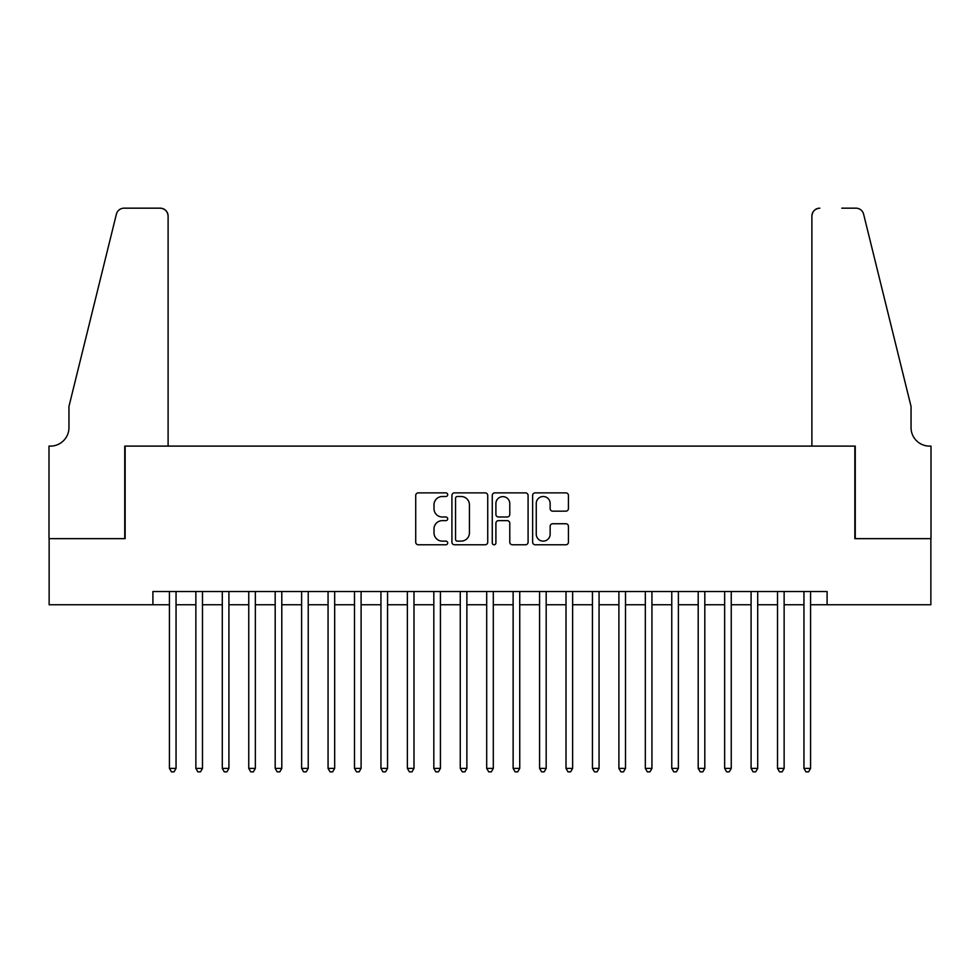 <?xml version="1.0" encoding="UTF-8"?>
<svg xmlns="http://www.w3.org/2000/svg" width="980" height="980" viewBox="0 0 980 980"><rect width="100%" height="100%" fill="white"/><g stroke="black" fill="none" stroke-linecap="round" stroke-linejoin="round"><path stroke-width="1.47" d="M447.701 494.68A1.813 1.813 0 0 0 445.888 492.867L418.313 492.867A2.597 2.597 0 0 0 415.716 495.464L415.716 542.173A2.597 2.597 0 0 0 418.313 544.77L445.888 544.77A1.813 1.813 0 0 0 447.701 542.957A1.813 1.813 0 0 0 445.888 541.132L442.311 541.132A8.306 8.306 0 0 1 434.005 532.838L434.005 528.943A8.306 8.306 0 0 1 442.311 520.637L445.888 520.637A1.813 1.813 0 0 0 447.701 518.824A1.813 1.813 0 0 0 445.888 516.999L442.311 516.999A8.306 8.306 0 0 1 434.005 508.694L434.005 504.81A8.306 8.306 0 0 1 442.311 496.505L445.888 496.505A1.813 1.813 0 0 0 447.701 494.68M565.84 511.168A2.597 2.597 0 0 0 568.437 508.571L568.437 495.464A2.597 2.597 0 0 0 565.84 492.867L535.215 492.867A2.597 2.597 0 0 0 532.63 495.464L532.63 542.173A2.597 2.597 0 0 0 535.215 544.77L565.84 544.77A2.597 2.597 0 0 0 568.437 542.173L568.437 526.346A2.597 2.597 0 0 0 565.84 523.749L552.732 523.749A2.597 2.597 0 0 0 550.148 526.346L550.148 534.198A6.946 6.946 0 0 1 543.202 541.132A6.946 6.946 0 0 1 536.256 534.198L536.256 503.438A6.946 6.946 0 0 1 543.202 496.505A6.946 6.946 0 0 1 550.148 503.438L550.148 508.571A2.597 2.597 0 0 0 552.732 511.168L565.84 511.168M152.905 604.746L49.135 604.746L49.135 538.645L125.146 538.645L125.146 446.108L854.854 446.108L854.854 538.645L930.865 538.645L930.865 604.746L827.096 604.746L827.096 591.528L152.905 591.528L152.905 604.746L169.43 604.746M487.734 495.464A2.597 2.597 0 0 0 485.137 492.867L454.512 492.867A2.597 2.597 0 0 0 451.915 495.464L451.915 542.173A2.597 2.597 0 0 0 454.512 544.77L485.137 544.77A2.597 2.597 0 0 0 487.734 542.173L487.734 495.464M494.863 492.867L525.488 492.867A2.597 2.597 0 0 1 528.085 495.464L528.085 542.173A2.597 2.597 0 0 1 525.488 544.77L512.381 544.77A2.597 2.597 0 0 1 509.784 542.173L509.784 523.234A2.597 2.597 0 0 0 507.187 520.637L498.502 520.637A2.597 2.597 0 0 0 495.905 523.234L495.905 542.957A1.813 1.813 0 0 1 494.091 544.77A1.813 1.813 0 0 1 492.266 542.957L492.266 495.464A2.597 2.597 0 0 1 494.863 492.867M176.045 604.746L195.865 604.746M202.48 604.746L222.301 604.746M228.916 604.746L248.749 604.746M255.351 604.746L275.184 604.746M281.799 604.746L301.62 604.746M308.235 604.746L328.067 604.746M334.67 604.746L354.503 604.746M361.106 604.746L380.938 604.746M387.553 604.746L407.374 604.746M413.989 604.746L433.822 604.746M440.424 604.746L460.257 604.746M466.872 604.746L486.693 604.746M493.308 604.746L513.128 604.746M519.743 604.746L539.576 604.746M546.179 604.746L566.011 604.746M572.626 604.746L592.447 604.746M599.062 604.746L618.895 604.746M625.497 604.746L645.33 604.746M651.933 604.746L671.766 604.746M678.38 604.746L698.201 604.746M704.816 604.746L724.649 604.746M731.252 604.746L751.084 604.746M757.699 604.746L777.52 604.746M784.135 604.746L803.955 604.746M810.57 604.746L827.096 604.746M457.366 496.505A1.813 1.813 0 0 0 455.553 498.318L455.553 539.318A1.813 1.813 0 0 0 457.366 541.132L461.127 541.132A8.306 8.306 0 0 0 469.432 532.838L469.432 504.81A8.306 8.306 0 0 0 461.127 496.505L457.366 496.505M509.784 503.573A6.946 6.946 0 0 0 502.85 496.627A6.946 6.946 0 0 0 495.905 503.573L495.905 514.402A2.597 2.597 0 0 0 498.502 516.999L507.187 516.999A2.597 2.597 0 0 0 509.784 514.402L509.784 503.573M176.045 591.528L176.045 768.406L169.43 768.406L169.43 591.528M176.045 768.406L174.06 771.836L171.414 771.836L169.43 768.406M168.107 446.108L168.107 216.09A7.926 7.926 0 0 0 160.181 208.164L124.08 208.164A7.926 7.926 0 0 0 116.387 214.191L68.955 406.455L68.955 427.599A18.51 18.51 0 0 1 50.458 446.108L49 446.108L49 538.645L124.742 538.645L124.742 446.108L168.107 446.108L168.107 216.09C167.605 211.313 164.959 208.667 160.181 208.164L138.229 208.164M116.387 214.191C118.409 209.843 118.409 209.843 116.387 214.191C118.409 209.843 118.409 209.843 116.387 214.191M68.955 427.599A18.51 18.51 0 0 1 50.458 446.108M811.893 446.108L811.893 216.09L811.893 446.108L855.258 446.108L855.258 538.645L931 538.645L931 446.108L929.542 446.108A18.51 18.51 0 0 1 911.045 427.599A18.51 18.51 0 0 0 929.542 446.108M896.492 347.496L863.613 214.191L911.045 406.455L911.045 427.599M841.771 208.164L855.92 208.164A7.926 7.926 0 0 1 863.613 214.191C861.592 209.843 861.592 209.843 863.613 214.191C861.592 209.843 861.592 209.843 863.613 214.191M819.819 208.164A7.926 7.926 0 0 0 811.893 216.09C812.395 211.313 815.042 208.667 819.819 208.164M202.48 591.528L202.48 768.406L195.865 768.406L195.865 591.528M202.48 768.406L200.496 771.836L197.85 771.836L195.865 768.406M228.916 591.528L228.916 768.406L222.301 768.406L222.301 591.528M228.916 768.406L226.931 771.836L224.285 771.836L222.301 768.406M255.351 591.528L255.351 768.406L248.749 768.406L248.749 591.528M255.351 768.406L253.367 771.836L250.733 771.836L248.749 768.406M281.799 591.528L281.799 768.406L275.184 768.406L275.184 591.528M281.799 768.406L279.815 771.836L277.168 771.836L275.184 768.406M308.235 591.528L308.235 768.406L301.62 768.406L301.62 591.528M308.235 768.406L306.25 771.836L303.604 771.836L301.62 768.406M334.67 591.528L334.67 768.406L328.067 768.406L328.067 591.528M334.67 768.406L332.685 771.836L330.04 771.836L328.067 768.406M361.106 591.528L361.106 768.406L354.503 768.406L354.503 591.528M361.106 768.406L359.133 771.836L356.487 771.836L354.503 768.406M387.553 591.528L387.553 768.406L380.938 768.406L380.938 591.528M387.553 768.406L385.569 771.836L382.923 771.836L380.938 768.406M413.989 591.528L413.989 768.406L407.374 768.406L407.374 591.528M413.989 768.406L412.004 771.836L409.358 771.836L407.374 768.406M440.424 591.528L440.424 768.406L433.822 768.406L433.822 591.528M440.424 768.406L438.44 771.836L435.806 771.836L433.822 768.406M466.872 591.528L466.872 768.406L460.257 768.406L460.257 591.528M466.872 768.406L464.888 771.836L462.242 771.836L460.257 768.406M493.308 591.528L493.308 768.406L486.693 768.406L486.693 591.528M493.308 768.406L491.323 771.836L488.677 771.836L486.693 768.406M519.743 591.528L519.743 768.406L513.128 768.406L513.128 591.528M519.743 768.406L517.759 771.836L515.113 771.836L513.128 768.406M546.179 591.528L546.179 768.406L539.576 768.406L539.576 591.528M546.179 768.406L544.194 771.836L541.56 771.836L539.576 768.406M572.626 591.528L572.626 768.406L566.011 768.406L566.011 591.528M572.626 768.406L570.642 771.836L567.996 771.836L566.011 768.406M599.062 591.528L599.062 768.406L592.447 768.406L592.447 591.528M599.062 768.406L597.077 771.836L594.431 771.836L592.447 768.406M625.497 591.528L625.497 768.406L618.895 768.406L618.895 591.528M625.497 768.406L623.513 771.836L620.867 771.836L618.895 768.406M651.933 591.528L651.933 768.406L645.33 768.406L645.33 591.528M651.933 768.406L649.961 771.836L647.314 771.836L645.33 768.406M678.38 591.528L678.38 768.406L671.766 768.406L671.766 591.528M678.38 768.406L676.396 771.836L673.75 771.836L671.766 768.406M704.816 591.528L704.816 768.406L698.201 768.406L698.201 591.528M704.816 768.406L702.832 771.836L700.186 771.836L698.201 768.406M731.252 591.528L731.252 768.406L724.649 768.406L724.649 591.528M731.252 768.406L729.267 771.836L726.633 771.836L724.649 768.406M757.699 591.528L757.699 768.406L751.084 768.406L751.084 591.528M757.699 768.406L755.715 771.836L753.069 771.836L751.084 768.406M784.135 591.528L784.135 768.406L777.52 768.406L777.52 591.528M784.135 768.406L782.15 771.836L779.504 771.836L777.52 768.406M810.57 591.528L810.57 768.406L803.955 768.406L803.955 591.528M810.57 768.406L808.586 771.836L805.94 771.836L803.955 768.406"/></g></svg>
